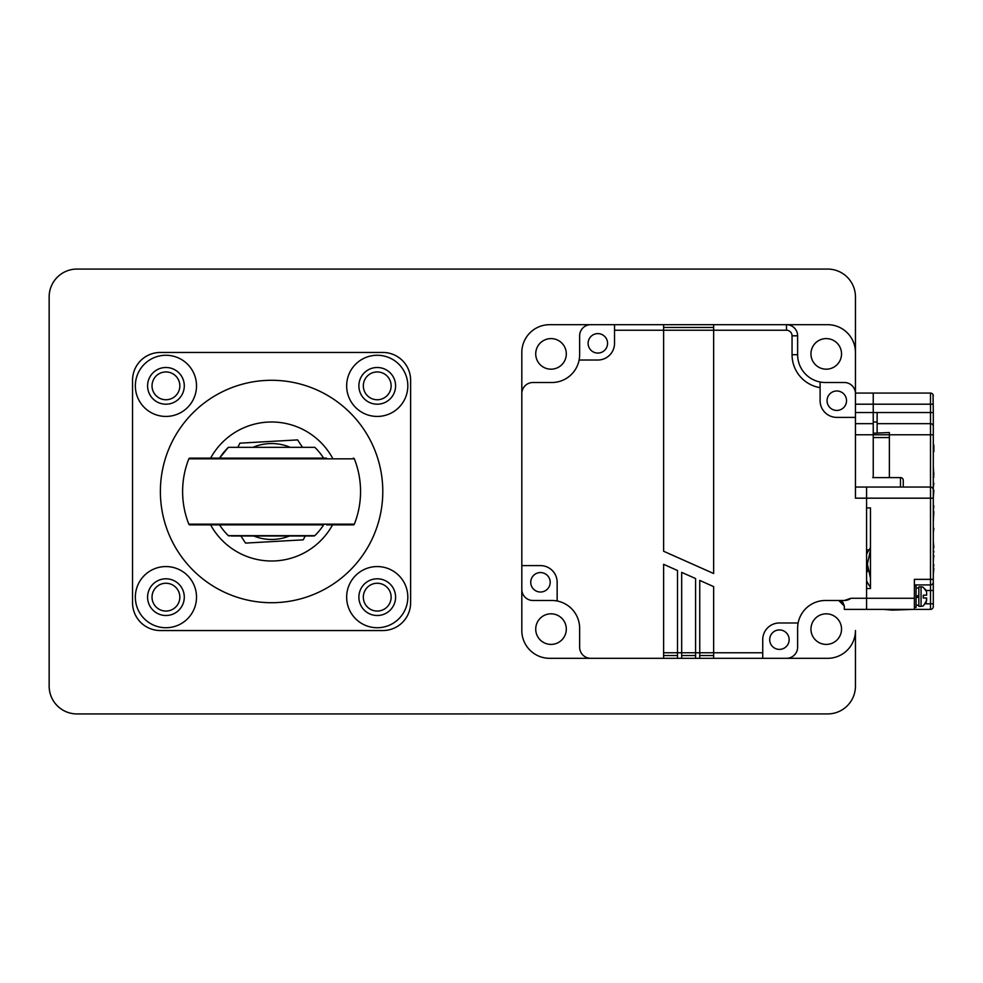 <?xml version="1.0" encoding="UTF-8"?>
<svg xmlns="http://www.w3.org/2000/svg" width="983" height="983" viewBox="0 0 983 983"><rect width="100%" height="100%" fill="white"/><g stroke="black" fill="none" stroke-linecap="round" stroke-linejoin="round"><path stroke-width="1.47" d="M165.93 627.732A30.584 30.584 0 0 0 196.514 597.148A30.584 30.584 0 0 0 165.93 566.564A30.584 30.584 0 0 0 135.347 597.148A30.584 30.584 0 0 0 165.93 627.732M165.93 615.505A18.345 18.345 0 0 0 184.288 597.148A18.345 18.345 0 0 0 165.93 578.803A18.345 18.345 0 0 0 147.585 597.148A18.345 18.345 0 0 0 165.93 615.505M165.93 583.251A13.897 13.897 0 0 1 179.84 597.148A13.897 13.897 0 0 1 165.93 611.057A13.897 13.897 0 0 1 152.033 597.148A13.897 13.897 0 0 1 165.93 583.251A13.897 13.897 0 0 0 152.033 597.148A13.897 13.897 0 0 0 165.93 611.057M377.239 627.732A30.584 30.584 0 0 0 407.822 597.148A30.584 30.584 0 0 0 377.239 566.564A30.584 30.584 0 0 0 346.655 597.148A30.584 30.584 0 0 0 377.239 627.732M377.239 615.505A18.345 18.345 0 0 0 395.584 597.148A18.345 18.345 0 0 0 377.239 578.803A18.345 18.345 0 0 0 358.881 597.148A18.345 18.345 0 0 0 377.239 615.505M377.239 583.251A13.897 13.897 0 0 1 391.136 597.148A13.897 13.897 0 0 1 377.239 611.057A13.897 13.897 0 0 1 363.329 597.148A13.897 13.897 0 0 1 377.239 583.251A13.897 13.897 0 0 0 363.329 597.148A13.897 13.897 0 0 0 377.239 611.057M377.239 416.436A30.584 30.584 0 0 0 407.822 385.852A30.584 30.584 0 0 0 377.239 355.268A30.584 30.584 0 0 0 346.655 385.852A30.584 30.584 0 0 0 377.239 416.436M377.239 404.197A18.345 18.345 0 0 0 395.584 385.852A18.345 18.345 0 0 0 377.239 367.495A18.345 18.345 0 0 0 358.881 385.852A18.345 18.345 0 0 0 377.239 404.197M377.239 371.943A13.897 13.897 0 0 1 391.136 385.852A13.897 13.897 0 0 1 377.239 399.749A13.897 13.897 0 0 1 363.329 385.852A13.897 13.897 0 0 1 377.239 371.943A13.897 13.897 0 0 0 363.329 385.852A13.897 13.897 0 0 0 377.239 399.749M165.93 416.436A30.584 30.584 0 0 0 196.514 385.852A30.584 30.584 0 0 0 165.93 355.268A30.584 30.584 0 0 0 135.347 385.852A30.584 30.584 0 0 0 165.93 416.436M165.93 404.197A18.345 18.345 0 0 0 184.288 385.852A18.345 18.345 0 0 0 165.93 367.495A18.345 18.345 0 0 0 147.585 385.852A18.345 18.345 0 0 0 165.93 404.197M165.93 371.943A13.897 13.897 0 0 1 179.84 385.852A13.897 13.897 0 0 1 165.93 399.749A13.897 13.897 0 0 1 152.033 385.852A13.897 13.897 0 0 1 165.93 371.943A13.897 13.897 0 0 0 152.033 385.852A13.897 13.897 0 0 0 165.93 399.749M332.561 458.139A69.51 69.51 0 0 0 210.608 458.139M210.608 524.861A69.51 69.51 0 0 0 332.561 524.861M271.591 380.286A111.214 111.214 0 0 0 160.376 491.5A111.214 111.214 0 0 0 271.591 602.714A111.214 111.214 0 0 0 382.792 491.5A111.214 111.214 0 0 0 271.591 380.286M382.829 352.455L160.34 352.455A27.807 27.807 0 0 0 132.545 380.261L132.545 602.739A27.807 27.807 0 0 0 160.34 630.545L382.829 630.545A27.807 27.807 0 0 0 410.624 602.739L410.624 380.261A27.807 27.807 0 0 0 382.829 352.455M841.079 600.994L838.769 600.49L844.323 600.49A11.12 11.12 0 0 0 850.995 598.266L844.323 600.49L825.413 600.49A27.807 27.807 0 0 0 797.618 628.284L797.618 647.195A11.12 11.12 0 0 1 786.498 658.315L827.637 658.315A27.807 27.807 0 0 0 855.443 630.508L855.443 686.122A27.807 27.807 0 0 1 827.637 713.928L76.969 713.928A27.807 27.807 0 0 1 49.162 686.122L49.162 296.878A27.807 27.807 0 0 1 76.969 269.072L827.637 269.072A27.807 27.807 0 0 1 855.443 296.878L855.443 393.077L930.508 393.077A2.777 2.777 0 0 1 933.297 395.854L933.272 395.559M326.577 458.139L271.591 458.139M216.592 524.861L281.371 524.861M354.347 524.16A88.974 88.974 0 0 0 354.347 458.84L188.822 458.84A88.974 88.974 0 0 0 188.822 524.16L354.347 524.16A1.118 1.118 90 0 1 353.302 524.861L326.577 524.861M188.822 524.16A1.118 1.118 0 0 0 189.866 524.861L323.616 524.861A61.806 61.806 0 0 1 314.818 535.661L314.044 535.981M314.818 447.339L228.351 447.339A61.806 61.806 0 0 0 219.553 458.139L228.351 447.339L314.818 447.339A61.806 61.806 0 0 1 323.616 458.139L189.866 458.139A1.118 1.118 -90 0 0 188.822 458.84M360.552 491.5A88.974 88.974 0 0 0 354.347 458.84A1.118 1.118 0 0 0 353.302 458.139M189.866 524.861L219.553 524.861A61.806 61.806 0 0 0 228.351 535.661L314.818 535.661M231.189 535.981L312.889 535.981M820.105 382.006L820.105 387.646A33.361 33.361 0 0 1 792.052 354.716L792.052 335.805A5.566 5.566 60.5 0 0 786.498 330.239L663.611 330.239L663.611 551.242L713.646 573.519L713.646 324.685L786.498 324.685A11.12 11.12 60.5 0 1 797.618 335.805L797.618 354.716A27.807 27.807 0 0 0 825.413 382.51L844.323 382.51A11.12 11.12 0 0 1 855.443 393.63L855.443 498.172L866.564 498.172L866.564 487.052L930.508 487.052L866.564 487.052L866.564 598.266L866.564 588.534L870.459 588.534L870.459 507.904L866.564 507.904L866.564 498.172L930.508 498.172L930.508 487.052A2.777 2.777 0 0 1 933.297 489.829L933.297 582.133A2.777 2.777 160.7 0 1 930.508 584.922L914.387 584.922M663.611 652.761L677.508 652.761L677.508 570.509L663.611 564.328L663.611 658.315L590.758 658.315A11.12 11.12 0 0 1 579.638 647.195L579.638 628.284A27.807 27.807 0 0 0 557.152 600.994L557.152 582.292A16.686 16.686 0 0 0 540.466 565.606L521.813 565.606L521.813 393.63A11.12 11.12 0 0 1 532.933 382.51L551.844 382.51A27.807 27.807 0 0 0 579.638 354.716L579.638 335.805A11.12 11.12 0 0 1 590.758 324.685L713.646 324.685M557.152 600.994A27.807 27.807 0 0 0 551.844 600.49L532.933 600.49A11.12 11.12 0 0 1 521.813 589.37L521.813 352.492A27.807 27.807 0 0 1 549.608 324.685L590.758 324.685M825.413 382.51L844.323 382.51M797.618 628.284L797.618 647.195M521.813 589.37L521.813 630.508A27.807 27.807 0 0 0 549.608 658.315L677.508 658.315L677.508 652.761L695.583 652.761L695.583 658.315L713.646 658.315L713.646 586.605L699.749 580.412L699.749 652.761L762.734 652.761L762.734 658.315L713.646 658.315M551.844 600.49L532.933 600.49M614.522 324.685L614.522 343.337A16.686 16.686 0 0 1 597.836 360.024L579.134 360.024A27.807 27.807 0 0 0 579.638 354.716L579.638 335.805M713.646 655.538L699.749 655.538M699.749 658.315L699.749 652.761L695.583 652.761L695.583 578.557L681.674 572.364L681.674 658.315L695.583 658.315M695.583 655.538L681.674 655.538M681.674 658.315L677.508 658.315M677.508 655.538L663.611 655.538M849.89 599.003L844.606 600.478M779.421 649.394A9.732 9.732 0 0 0 789.152 639.663A9.732 9.732 0 0 0 779.421 629.931A9.732 9.732 0 0 0 769.689 639.663A9.732 9.732 0 0 0 779.421 649.394M786.498 658.315L762.734 658.315M540.466 592.024A9.732 9.732 0 0 0 550.197 582.292A9.732 9.732 0 0 0 540.466 572.561A9.732 9.732 0 0 0 530.734 582.292A9.732 9.732 0 0 0 540.466 592.024M836.791 410.439A9.732 9.732 0 0 0 846.523 400.708A9.732 9.732 0 0 0 836.791 390.976A9.732 9.732 0 0 0 827.059 400.708A9.732 9.732 0 0 0 836.791 410.439M820.105 387.646L820.105 400.708A16.686 16.686 0 0 0 836.791 417.394L855.443 417.394M663.611 327.462L713.646 327.462L663.611 327.462M614.522 330.239L663.611 330.239L663.611 324.685M597.836 353.069A9.732 9.732 0 0 0 607.568 343.337A9.732 9.732 0 0 0 597.836 333.606A9.732 9.732 0 0 0 588.104 343.337A9.732 9.732 0 0 0 597.836 353.069M855.443 487.052L866.564 487.052M838.769 600.49L844.323 606.044L842.824 602.247M842.689 602.1L841.595 601.264M866.564 609.386L844.323 609.386L866.564 609.386L866.564 598.266L866.564 609.386L914.387 609.386L914.387 579.356L930.508 579.356L930.508 498.172L933.297 498.172L933.297 489.829M844.323 606.044L844.323 609.386M798.122 622.976L779.421 622.976A16.686 16.686 0 0 0 762.734 639.663L762.734 652.761M926.514 591.52L923.283 587.33A5.566 5.566 5.5 0 0 921.059 586.863L918.835 586.863L918.835 596.595L916.058 597.983M916.058 596.595L918.835 595.207M916.058 605.209L918.835 605.209M916.058 587.981L918.835 587.981M873.236 421.99L877.131 421.99M930.508 487.052L930.508 434.781L889.369 434.781L889.369 437.558L873.236 437.558L873.236 434.781L889.369 434.781L873.236 434.781L873.236 423.661L855.443 423.661M873.236 423.661L873.236 404.197L873.236 412.541L877.131 412.541L877.131 423.661L930.508 423.661A2.777 2.777 0 0 1 933.297 426.438L933.297 412.541L933.297 426.438A2.777 2.777 0 0 0 930.508 423.661L930.508 404.197L873.236 404.197L873.236 393.077L873.236 404.197L855.443 404.197L855.443 352.492A27.807 27.807 0 0 0 827.637 324.685L786.498 324.685L786.498 330.239M579.134 360.024A27.807 27.807 0 0 0 579.638 354.716M551.008 338.594A15.286 15.286 0 0 0 535.723 353.88A15.286 15.286 0 0 0 551.008 369.178A15.286 15.286 0 0 0 566.306 353.88A15.286 15.286 0 0 0 551.008 338.594M826.248 644.406A15.286 15.286 0 0 0 841.534 629.12A15.286 15.286 0 0 0 826.248 613.822A15.286 15.286 0 0 0 810.95 629.12A15.286 15.286 0 0 0 826.248 644.406M551.008 644.406A15.286 15.286 0 0 0 566.306 629.12A15.286 15.286 0 0 0 551.008 613.822A15.286 15.286 0 0 0 535.723 629.12A15.286 15.286 0 0 0 551.008 644.406M826.248 369.178A15.286 15.286 0 0 0 841.534 353.88A15.286 15.286 0 0 0 826.248 338.594A15.286 15.286 0 0 0 810.95 353.88A15.286 15.286 0 0 0 826.248 369.178M923.516 605.651L926.625 600.527L926.625 597.983L923.283 597.983L925.261 597.983M926.625 592.663L926.625 595.207L926.625 592.663L926.625 595.207L925.249 595.207M923.283 587.429L926.133 590.304M918.835 596.595L918.835 606.327L921.059 606.327L921.059 586.863M925.691 597.983L926.625 597.983L926.133 602.886M923.283 605.761L923.283 605.86A5.566 5.566 167.1 0 1 921.059 606.327M923.283 597.983L923.283 595.207L926.625 595.207M883.225 609.386L892.355 610.124L913.06 609.386A34.479 33.299 -0 0 0 913.109 609.386L913.293 609.386M870.459 587.22A34.479 33.299 180 0 1 866.564 580.634M866.564 554.424A34.479 33.299 180 0 1 870.459 547.838M872.683 477.603L900.489 477.603L872.683 477.603M900.489 487.052L900.489 477.603A2.777 2.777 0 0 1 903.266 480.38L903.266 487.052M914.387 607.433L916.058 607.433L916.058 585.757L914.387 585.757M933.297 521.568L933.85 511.639M933.85 477.148L933.297 474.629L933.297 483.341M933.297 486.954L933.85 483.341M933.85 474.629L933.297 466.642M933.297 510.595L933.85 505.962C933.85 497.619 933.85 497.619 933.85 505.962L933.297 505.962M933.297 438.16L933.297 440.531M933.297 442.669L933.297 445.066M933.85 451.775L933.85 445.066M933.297 487.961L933.297 490.357M933.297 498.012L933.85 490.357M889.369 434.781L889.369 432.557L873.236 433.22M889.369 437.558L889.369 477.603M873.236 437.558L873.236 477.603M877.131 423.661L877.131 432.557M919.953 393.077L873.236 393.077M933.297 426.438L933.297 498.172M933.051 394.724L933.297 412.541L877.131 412.541M933.297 574.269L933.85 568.309M933.297 547.617L933.297 551.328M933.297 553.503L933.85 551.328M933.85 547.617L933.297 541.314M933.297 567.683L933.85 564.906C933.85 559.892 933.85 559.892 933.85 564.906L933.297 564.906M933.297 524.222L933.297 525.647M933.297 526.925L933.297 528.362M933.297 532.958L933.85 528.362M933.297 554.105L933.297 555.542M933.297 560.126L933.85 555.542M870.459 578.016L867.375 564.082L870.459 550.148M925.617 603.82L930.508 603.82L930.508 590.476L933.297 590.476L933.297 582.133L933.297 606.609A2.777 2.777 -95.2 0 1 930.508 609.386L914.387 609.386M466.974 713.928A27.807 27.807 0 0 1 466.188 713.941L76.957 713.941A27.807 27.807 0 0 1 49.15 686.134L49.15 296.891A27.807 27.807 0 0 1 57.297 277.231M253.663 535.981A47.958 47.958 0 0 0 289.506 535.981M240.896 535.981L245.553 543.095L303.256 539.839L305.197 535.981M302.272 447.019L297.616 439.905L239.913 443.161L237.972 447.019M289.506 447.019A47.958 47.958 0 0 0 253.663 447.019M310.947 458.139L297.788 458.139M297.087 458.139L290.206 458.139M290.636 524.861L297.53 524.861M297.886 524.861L310.947 524.861M306.131 524.861L310.149 524.861M792.052 354.716L797.618 354.716M797.618 335.805L792.052 335.805M850.995 598.266L914.387 598.266M873.236 434.781L855.443 434.781M855.443 412.541L873.236 412.541M866.564 549.89L869.021 549.89M933.297 434.781L930.508 434.781L930.508 423.661M933.297 404.197L930.508 404.197L930.508 393.077M926.207 590.476L930.508 590.476L930.508 579.356L933.297 579.356M930.508 609.386L930.508 603.82L933.297 603.82M228.351 535.661L229.125 535.981M867.375 571.701L867.375 564.082"/></g></svg>
